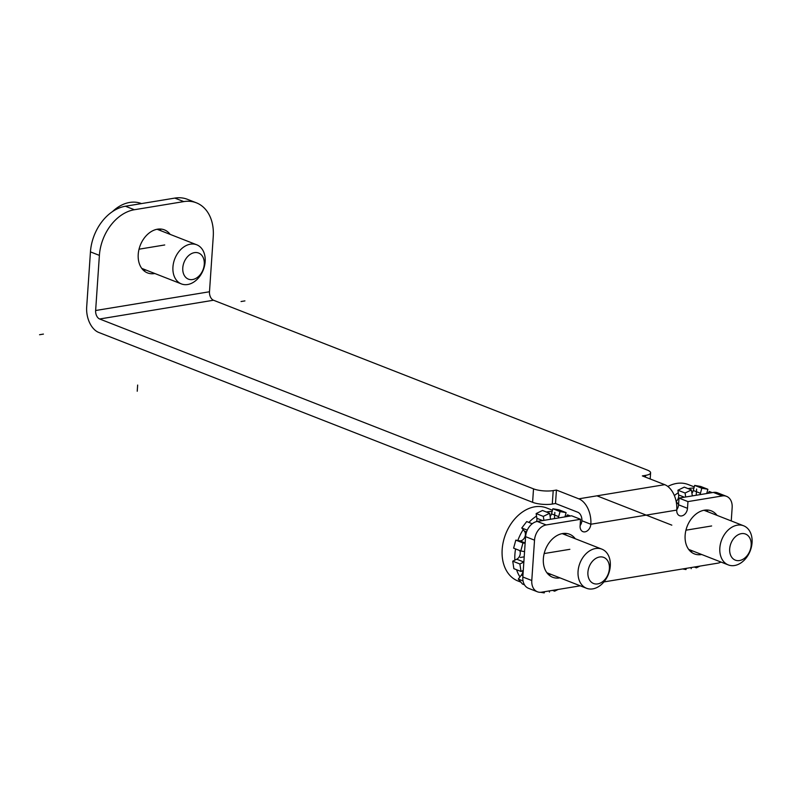 <?xml version="1.0" encoding="UTF-8"?>
<svg xmlns="http://www.w3.org/2000/svg" width="791" height="791" viewBox="0 0 791 791"><rect width="100%" height="100%" fill="white"/><g stroke="black" fill="none" stroke-linecap="round" stroke-linejoin="round"><path stroke-width="1.19" d="M731.25 520.933L732.15 507.614A14.011 10.194 111.4 0 0 726.524 496.333A14.011 10.194 111.4 0 0 722.331 495.937L687.962 501.593L687.498 508.316A7 5.102 -68.6 0 1 679.578 515.722A7 5.102 -68.6 0 1 676.76 510.086A21.011 13.229 -99.4 0 0 664.717 484.665L642.351 475.905L645.575 475.381A14.011 3.817 3.9 0 0 650.607 472.83A14.011 3.817 3.9 0 0 647.374 470.101L213.501 300.234A7 4.41 80.6 0 1 209.486 291.76L213.244 236.628A42.022 30.582 -68.6 0 0 196.336 202.803L187.398 199.302A42.022 30.582 -68.6 0 0 174.821 198.096L125.413 206.233A42.022 30.582 -68.6 0 0 90.451 251.884L86.684 307.017A21.011 13.229 -99.4 0 0 98.727 332.438L532.6 502.305L533.52 488.858A14.011 3.817 3.9 0 0 553.206 490.598L556.429 490.064L555.509 503.511L552.286 504.045A14.011 3.817 -176.1 0 1 532.6 502.305M676.76 510.086L590.837 524.245L581.889 520.745A7 4.41 -99.4 0 0 577.875 512.271L555.509 503.511M159.555 229.004A23.117 16.819 -68.6 0 1 161.186 230.873M145.87 270.008A23.117 16.819 -68.6 0 1 143.398 270.265M154.818 273.508A23.117 16.819 -68.6 0 1 147.522 272.905A23.117 16.819 -68.6 0 1 138.227 254.306A23.117 16.819 -68.6 0 1 164.38 229.865A23.117 16.819 -68.6 0 1 170.134 234.373M533.52 488.858L99.646 318.991A7 4.41 80.6 0 1 95.632 310.517L99.389 255.384A42.022 30.582 -68.6 0 1 134.361 209.734L125.413 206.233M196.336 202.803A42.022 30.582 -68.6 0 0 183.769 201.596L134.361 209.734M580.268 585.815L541.598 592.192A14.011 10.194 111.4 0 1 537.415 591.787A14.011 10.194 111.4 0 1 531.779 580.515L534.528 540.164A14.011 10.194 111.4 0 1 546.185 524.947L580.554 519.292L580.1 526.015A7 5.102 -68.6 0 0 582.918 531.651A7 5.102 -68.6 0 0 590.837 524.245A21.011 13.229 -99.4 0 0 578.794 498.824L556.429 490.064M722.331 495.937L713.383 492.427L679.014 498.093L678.559 504.816A7 5.102 -68.6 0 1 676.789 509.661M713.383 492.427A14.011 10.194 -68.6 0 1 717.575 492.833L726.524 496.333M581.889 520.745A7 5.102 -68.6 0 1 580.129 525.58M580.554 519.292L571.606 515.791L537.237 521.447A14.011 10.194 -68.6 0 0 525.58 536.664L522.831 577.005A14.011 10.194 -68.6 0 0 528.467 588.286L537.415 591.787M551.001 574.355A23.117 16.819 -68.6 0 1 548.529 574.612M564.685 533.361A23.117 16.819 -68.6 0 1 566.316 535.23M692.768 551.001A23.117 16.819 -68.6 0 1 690.306 551.258M706.452 510.007A23.117 16.819 -68.6 0 1 708.093 511.866M559.939 577.855A23.117 16.819 -68.6 0 1 552.652 577.262A23.117 16.819 -68.6 0 1 543.358 558.664A23.117 16.819 -68.6 0 1 569.5 534.212A23.117 16.819 -68.6 0 1 575.265 538.73M603.928 581.919L717.744 563.172A14.011 10.194 111.4 0 0 720.967 562.045M701.716 554.501A23.117 16.819 -68.6 0 1 694.429 553.908A23.117 16.819 -68.6 0 1 685.135 535.299A23.117 16.819 -68.6 0 1 711.277 510.857A23.117 16.819 -68.6 0 1 717.042 515.376M687.962 501.593L679.014 498.093M558.159 589.463L554.62 591.193L554.451 590.076M544.544 591.708L544.218 592.904L540.688 592.291M523.286 570.37L521.022 571.468L519.885 563.983L523.85 562.045M524.562 551.634L520.775 550.971L522.97 542.933L525.125 543.308M543.911 520.349L543.308 516.385L549.646 513.28L550.358 518.006A5.606 4.074 111.4 0 0 550.704 519.232M558.149 518.006A5.606 4.074 111.4 0 0 558.664 516.642L560.048 511.569L566.099 512.627L564.942 516.889M547.856 573.93A22.415 16.314 111.4 0 0 549.755 573.87M565.081 534.736A22.415 16.314 111.4 0 0 563.716 533.411M566.089 516.701L567.503 514.852L570.41 515.989M550.14 516.543A5.606 4.074 111.4 0 0 551.505 513.834L552.889 508.761L558.95 509.819L566.099 512.627M536.516 521.595A5.606 4.074 111.4 0 0 536.862 518.303L536.15 513.577L542.488 510.482L549.646 513.28M520.775 550.971L513.616 548.163L515.811 540.124L519.638 540.797A5.606 4.074 111.4 0 0 524.641 537.494A5.606 4.074 111.4 0 0 524.393 531.117L521.773 528.002L526.707 521.566L532.234 523.741M521.022 571.468L513.863 568.67L512.736 561.185L516.731 559.227A5.606 4.074 111.4 0 0 519.707 550.546M524.492 584.826L522.446 584.025L518.293 579.091L521.407 575.027A5.606 4.074 111.4 0 0 522.94 570.538M560.048 511.569L552.889 508.761M543.308 516.385L536.15 513.577M527.271 530.148L521.773 528.002M522.97 542.933L515.811 540.124M519.885 563.983L512.736 561.185M523.049 580.95L518.293 579.091M554.62 591.193L552.553 590.383M699.936 566.109L696.387 567.839L696.218 566.712M686.321 568.343L685.995 569.55L682.613 568.956M676.216 501.712L678.253 504.134A5.606 4.074 111.4 0 0 678.579 504.47M685.678 496.995L685.085 493.02L691.423 489.926L692.135 494.652A5.606 4.074 111.4 0 0 692.481 495.878M699.916 494.652A5.606 4.074 111.4 0 0 700.44 493.277L701.815 488.215L707.876 489.273L706.719 493.535M689.633 550.566A22.415 16.314 111.4 0 0 691.532 550.516M706.857 511.382A22.415 16.314 111.4 0 0 705.493 510.057M707.866 493.337L709.28 491.488L712.187 492.625M691.917 493.189A5.606 4.074 111.4 0 0 693.282 490.479L694.666 485.407L700.717 486.465L707.876 489.273M676.157 501.385A5.606 4.074 111.4 0 0 678.638 494.948L677.927 490.222L684.264 487.118L691.423 489.926M701.815 488.215L694.666 485.407M685.085 493.02L677.927 490.222M696.387 567.839L694.32 567.028M142.726 269.573A22.415 16.314 111.4 0 0 144.624 269.523M159.95 230.389A22.415 16.314 111.4 0 0 158.586 229.054M599.568 557.002A14.011 10.194 111.4 0 0 587.911 572.219A14.011 10.194 111.4 0 0 597.739 583.896A14.011 10.194 -68.6 0 0 609.386 568.68A14.011 10.194 -68.6 0 0 599.568 557.002M601.842 549.132A21.011 15.296 -68.6 0 0 595.554 548.529A21.011 15.296 111.4 0 0 578.676 567.206A21.011 15.296 111.4 0 0 586.517 588.267A21.011 15.296 111.4 0 0 592.805 588.87A21.011 15.296 -68.6 0 0 609.673 570.192A21.011 15.296 -68.6 0 0 601.842 549.132L562.213 533.618M546.383 512.004A39.224 28.545 111.4 0 1 547.54 511.787A39.224 28.545 -68.6 0 1 552.148 511.47M565.09 516.355A39.224 28.545 -68.6 0 1 565.585 516.78M536.535 516.098A39.224 28.545 111.4 0 0 528.863 522.416M523.177 529.663A39.224 28.545 111.4 0 0 517.848 540.49M515.584 548.934A39.224 28.545 111.4 0 0 514.862 560.137M516.602 569.747A39.224 28.545 111.4 0 0 519.954 576.926M520.834 582.107L517.947 580.98A39.224 28.545 111.4 0 1 503.323 541.667A39.224 28.545 111.4 0 1 534.815 506.804A39.224 28.545 -68.6 0 1 546.551 507.931L552.484 510.254M741.345 533.648A14.011 10.194 111.4 0 0 729.688 548.865A14.011 10.194 111.4 0 0 739.506 560.542A14.011 10.194 -68.6 0 0 751.163 545.325A14.011 10.194 -68.6 0 0 741.345 533.648M743.609 525.778A21.011 15.296 -68.6 0 0 737.331 525.175A21.011 15.296 111.4 0 0 720.453 543.852A21.011 15.296 111.4 0 0 728.293 564.912A21.011 15.296 111.4 0 0 734.582 565.516A21.011 15.296 -68.6 0 0 751.45 546.838A21.011 15.296 -68.6 0 0 743.609 525.778L703.99 510.264M688.16 488.64A39.224 28.545 111.4 0 1 689.317 488.423A39.224 28.545 -68.6 0 1 693.925 488.116M706.857 492.991A39.224 28.545 -68.6 0 1 707.362 493.426M678.302 492.744A39.224 28.545 111.4 0 0 674.377 495.581M667.831 486.465A39.224 28.545 111.4 0 1 676.592 483.439A39.224 28.545 -68.6 0 1 688.318 484.576L694.261 486.9M194.438 252.645A14.011 10.194 111.4 0 0 182.78 267.862A14.011 10.194 111.4 0 0 192.609 279.539A14.011 10.194 -68.6 0 0 204.266 264.323A14.011 10.194 -68.6 0 0 194.438 252.645M196.712 244.775A21.011 15.296 -68.6 0 0 190.423 244.172A21.011 15.296 111.4 0 0 173.555 262.849A21.011 15.296 111.4 0 0 181.386 283.91A21.011 15.296 111.4 0 0 187.675 284.513A21.011 15.296 -68.6 0 0 204.543 265.835A21.011 15.296 -68.6 0 0 196.712 244.775L157.083 229.261M112.5 211.583A39.224 28.545 111.4 0 1 129.684 202.447A39.224 28.545 -68.6 0 1 141.421 203.574L141.421 203.574M43.426 334.089L39.55 334.731M244.923 300.896L241.047 301.529M137.229 391.238L137.654 385.049M520.33 557.477L524.206 556.834M544.159 553.552L569.856 549.32M554.847 512.42L554.422 518.619M549.498 590.887L549.419 592.054M685.935 530.197L711.633 525.966M696.624 489.065L696.199 495.265M691.275 567.533L691.196 568.689M139.028 249.195L164.726 244.963M671.826 525.155L596.938 495.828M645.575 475.381L645.456 477.121M209.486 291.76L95.632 310.517M213.501 300.234L99.646 318.991M664.717 484.665L578.794 498.824M687.498 508.316L678.559 504.816M531.779 580.515L522.831 577.005M534.528 540.164L525.58 536.664M546.185 524.947L537.237 521.447M552.286 504.045L553.206 490.598M99.389 255.384L90.451 251.884M183.769 201.596L174.821 198.096M558.664 516.642L551.505 513.834M542.626 520.557L536.862 518.303M526.549 531.957L524.393 531.117M525.155 542.962L519.638 540.797M523.85 562.015L516.731 559.227M522.93 575.63L521.407 575.027M700.44 493.277L693.282 490.479M684.403 497.203L678.638 494.948M650.607 472.83L650.182 478.97M586.517 588.267L546.897 572.753M728.293 564.912L688.664 549.399M181.386 283.91L141.767 268.396"/></g></svg>
